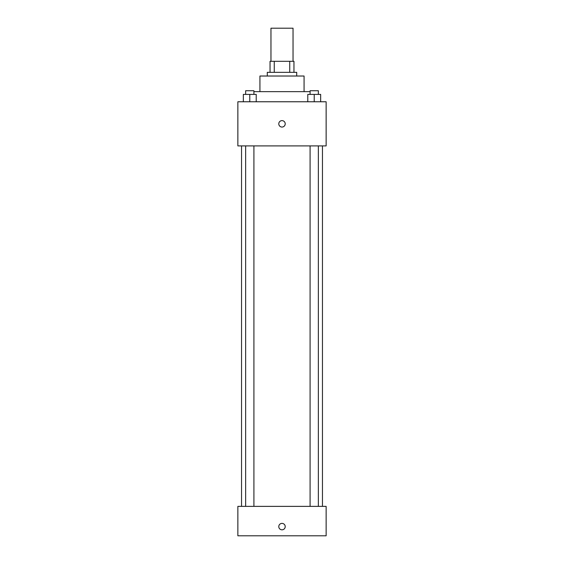 <?xml version="1.0" encoding="UTF-8"?>
<svg xmlns="http://www.w3.org/2000/svg" width="564" height="564" viewBox="0 0 564 564"><rect width="100%" height="100%" fill="white"/><g stroke="black" fill="none" stroke-linecap="round" stroke-linejoin="round"><path stroke-width="0.85" d="M293.033 61.307L293.033 28.2L270.967 28.2L270.967 61.307M274.259 72.34L274.259 61.307L270.043 61.307L270.043 72.34L270.043 61.307M274.259 61.307L293.957 61.307L293.957 72.34M289.741 72.34L289.741 61.307M267.287 76.02L267.287 72.34L296.713 72.34L296.713 76.02M259.933 91.65L259.933 76.02L304.067 76.02L304.067 91.65M253.913 91.65L310.087 91.65M237.86 101.767L326.14 101.767L326.14 145.907L237.86 145.907L237.86 101.767M282 127.055A3.222 3.222 0 0 1 279.215 122.226A3.222 3.222 0 0 1 284.785 122.226A3.222 3.222 0 0 1 282 127.055M237.86 506.373L326.14 506.373L326.14 535.8L237.86 535.8L237.86 506.373M282 529.822A3.222 3.222 0 0 1 279.215 524.992A3.222 3.222 0 0 1 284.785 524.992A3.222 3.222 0 0 1 282 529.822M307.782 101.767L307.782 94.407L320.655 94.407L320.655 101.767L320.655 94.407M314.218 101.767L314.218 94.407M318.357 94.407L318.357 90.733L310.087 90.733L310.087 94.407M243.345 101.767L243.345 94.407L256.218 94.407L256.218 101.767L256.218 94.407M249.781 101.767L249.781 94.407M253.913 94.407L253.913 90.733L245.643 90.733L245.643 94.407M322.46 506.373L322.46 145.907M241.54 506.373L241.54 145.907M310.087 145.907L310.087 506.373M318.357 145.907L318.357 506.373M253.913 506.373L253.913 145.907M245.643 506.373L245.643 145.907"/></g></svg>
